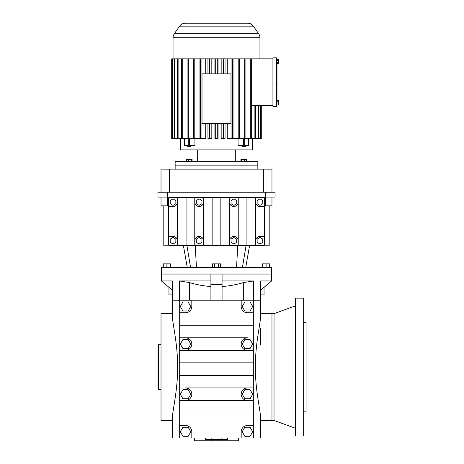<?xml version="1.0" encoding="UTF-8"?>
<svg xmlns="http://www.w3.org/2000/svg" width="464" height="464" viewBox="0 0 464 464"><rect width="100%" height="100%" fill="white"/><g stroke="black" fill="none" stroke-linecap="round" stroke-linejoin="round"><path stroke-width="0.7" d="M172.393 426.671L172.393 420.471L161.02 420.471L161.02 313.658L172.393 313.658L172.393 290.18L172.393 313.658L172.393 290.18L161.368 280.929L172.399 280.929L172.393 316.286C172.405 323.025 177.84 344.45 177.625 367.065C177.834 389.76 172.411 411.023 172.393 417.844L172.48 438.045L191.812 438.045L191.812 431.781A6.264 6.264 0 0 0 185.548 425.517L179.284 425.517L179.284 438.045M241.176 300.22L241.176 306.484A6.264 6.264 0 0 0 247.44 312.753L253.709 312.753L253.709 350.337L247.44 350.337L253.709 350.337L253.709 400.455L247.44 400.455L253.709 400.455L253.709 425.517L247.44 425.517A6.264 6.264 0 0 0 241.176 431.781L241.176 438.045L260.507 438.045L260.6 417.844C260.588 411.104 255.148 389.679 255.368 367.065C255.159 344.369 260.577 323.106 260.6 316.286L260.588 280.929L260.588 300.22L172.399 300.22L172.393 285.946M172.48 438.045L172.393 432.692M260.6 290.18L271.626 280.929L271.626 274.038L222.076 274.038L222.076 284.374L210.911 284.374L210.911 274.038L161.368 274.038L161.368 267.421L271.626 267.421L271.626 274.038L161.368 274.038L161.368 280.929M210.911 280.929L179.417 280.929L189.66 282.611L189.66 300.22M241.176 438.045L191.812 438.045M179.284 300.22L179.284 337.809L185.548 337.809A6.264 6.264 0 0 1 191.812 344.073A6.264 6.264 0 0 1 185.548 350.337L247.44 350.337A6.264 6.264 0 0 1 241.176 344.073A6.264 6.264 0 0 1 247.44 337.809L179.284 337.809L179.284 350.337L185.548 350.337L179.284 350.337L179.284 400.455L185.548 400.455L179.284 400.455L179.284 425.517M168.948 287.286L168.948 294.884L172.393 294.884M227.522 438.045L227.522 439.42L211.845 439.42L211.845 438.045M210.911 284.374L210.911 300.22M210.911 286.526C203.667 285.998 196.585 284.699 189.66 282.611M253.709 438.045L253.709 425.517M253.709 312.753L253.709 300.22M253.709 412.983L179.284 412.983M221.148 439.42L221.148 438.045M185.548 387.927L247.44 387.927A6.264 6.264 0 0 0 241.176 394.191A6.264 6.264 0 0 0 247.44 400.455L185.548 400.455A6.264 6.264 0 0 0 191.812 394.191A6.264 6.264 0 0 0 185.548 387.927M179.284 312.753L185.548 312.753A6.264 6.264 0 0 0 191.812 306.484L191.812 300.22M253.709 325.281L179.284 325.281M253.709 387.927L247.44 387.927L253.709 387.927M253.709 375.399L179.284 375.399M253.709 362.865L179.284 362.865M243.327 300.22L243.327 282.611L253.576 280.929L222.076 280.929M243.327 282.611C236.443 284.687 229.361 285.992 222.076 286.526M271.626 280.929L260.588 280.929M222.076 284.374L222.076 300.22M211.845 439.42L205.471 439.42L205.471 438.045M238.548 438.045L238.548 440.8L221.838 440.8L221.838 439.42M221.838 440.8L194.445 440.8L194.445 438.045M260.507 438.045L260.6 432.692M295.4 428.249L274.038 420.471L260.6 420.471L260.6 426.671M260.6 328.402L260.6 344.671M274.038 420.471L274.038 313.658L271.968 313.658L271.968 420.471L271.968 313.658L260.6 313.658M188.164 427.251L190.779 431.781L188.164 436.311L182.932 436.311L180.316 431.781L182.932 427.251L188.164 427.251M242.214 431.781L244.83 427.251L250.055 427.251L252.671 431.781L250.055 436.311L244.83 436.311L242.214 431.781M188.164 389.661L190.779 394.191L188.164 398.721L182.932 398.721L180.316 394.191L182.932 389.661L188.164 389.661M188.164 339.544L190.779 344.073L188.164 348.603L182.932 348.603L180.316 344.073L182.932 339.544L188.164 339.544M188.164 311.019L182.932 311.019L180.316 306.484L182.932 301.954L188.164 301.954L190.779 306.484L188.164 311.019M244.83 311.019L242.214 306.484L244.83 301.954L250.055 301.954L252.671 306.484L250.055 311.019L244.83 311.019M264.045 287.286L264.045 294.884L260.6 294.884M211.155 440.8L211.155 439.42M244.83 339.544L250.055 339.544L252.671 344.073L250.055 348.603L244.83 348.603L242.214 344.073L244.83 339.544M244.83 398.721L242.214 394.191L244.83 389.661L250.055 389.661L252.671 394.191L250.055 398.721L244.83 398.721M276.654 68.051L276.996 68.051L276.996 72.593L276.654 72.593M276.654 57.826L276.654 106.476L272.931 106.476L272.931 57.826L276.654 57.826M276.654 100.711L278.516 100.711L278.516 101.79L276.654 101.79M276.654 59.293L278.516 59.293L278.516 62.518L276.654 62.518M278.516 60.366L276.654 60.366M276.654 76.502L276.996 76.502L276.996 80.672L276.654 80.672M276.654 72.941L276.996 72.941L276.996 74.327L276.654 74.327M276.996 63.597L276.996 67.031L276.654 67.031M278.516 101.79L278.516 105.015L276.654 105.015M278.516 62.518L278.516 63.597L276.654 63.597M276.654 88.061L276.996 88.061L276.654 88.421M276.996 74.327L276.996 75.023L276.654 75.023M278.516 103.942L276.654 103.942M276.996 88.421L276.996 92.226L276.654 92.226M276.996 99.203L276.654 99.203L276.996 99.203L276.996 100.711M276.996 77.198L276.654 77.198M276.654 92.928L276.996 92.928L276.996 97.753L276.654 97.753M276.654 87.017L276.996 87.017L276.996 82.151L276.654 82.151M276.996 79.982L276.654 79.982M276.996 91.889L276.654 91.889M272.931 105.444L251.314 105.444M272.931 58.864L250.293 58.864L250.293 138.475L251.314 138.475L251.314 58.864M261.29 105.444L261.29 138.475L261.278 105.444M255.676 105.444L255.676 138.475L260.461 138.475L260.461 105.444M258.309 105.444L258.309 138.475M180.664 138.475L180.664 149.884L252.329 149.884L252.329 138.475M248.605 138.475L248.605 145.319L238.061 145.319L238.061 138.475M233.044 58.864L233.044 138.475L238.2 138.475L238.2 58.864L231.066 58.864L231.066 138.475L227.273 138.475L227.273 123.476M227.273 58.864L227.273 73.857M221.171 58.864L221.171 73.857M221.171 123.476L221.171 138.475L223.491 138.475L223.491 123.476L215.702 123.476L215.702 138.475L218.057 138.475L218.057 123.476M218.057 58.864L218.057 73.857M214.931 123.476L214.931 138.475L215.702 138.475M214.931 58.864L214.931 73.857M211.816 58.864L211.816 73.857M211.816 123.476L211.816 138.475L207.936 138.475L207.936 123.476L215.702 123.476M205.72 58.864L205.72 73.857M205.72 123.476L205.72 138.475L200.431 138.475L200.431 58.864L172.254 58.864L172.254 138.475L171.709 138.475L171.709 58.864L172.254 58.864M199.949 58.864L199.949 138.475L193.418 138.475L193.418 58.864M184.382 138.475L184.382 145.319L194.932 145.319L194.932 138.475M258.848 138.475L258.848 105.444M260.739 105.444L260.461 138.475M251.314 138.475L254.881 138.475L254.881 105.444M255.676 138.475L254.881 138.475M260.739 138.475L261.278 138.475M185.281 23.2L247.712 23.2L185.281 23.2A6.89 6.89 0 0 0 179.632 26.141L174.296 33.768A6.89 6.89 0 0 0 173.049 37.717L173.049 58.864M207.936 58.864L207.936 73.857L209.502 73.857L209.502 58.864L200.431 58.864M209.502 73.857L217.285 73.857L217.285 58.864L209.502 58.864M231.066 58.864L217.285 58.864M250.293 58.864L238.2 58.864M247.712 23.2A6.89 6.89 0 0 1 253.356 26.141L258.697 33.768A6.89 6.89 0 0 1 259.944 37.717L259.944 58.864M181.679 58.864L181.679 138.475L178.106 138.475L178.106 58.864M217.285 73.857L225.052 73.857L225.052 58.864M223.491 58.864L223.491 73.857M172.527 58.864L172.527 138.475L177.312 138.475L177.312 58.864M239.575 58.864L239.575 138.475L244.673 138.475L244.673 58.864M209.502 138.475L209.502 123.476M188.314 58.864L188.314 138.475L193.418 138.475M217.285 138.475L217.285 123.476M223.491 123.476L225.052 123.476L225.052 138.475L223.491 138.475M174.139 58.864L174.139 138.475M178.106 138.475L177.312 138.475M239.575 138.475L238.2 138.475M174.684 138.475L174.684 58.864M194.787 138.475L194.787 58.864M201.921 138.475L201.921 58.864M215.702 58.864L215.702 73.857M231.066 138.475L232.557 138.475L232.557 58.864M171.709 138.475L171.703 58.864M248.344 145.319L248.344 138.475L250.293 138.475M182.7 58.864L182.7 138.475L181.679 138.475M182.7 138.475L188.314 138.475M207.936 73.857L202.026 73.857L202.026 123.476L207.936 123.476M248.344 138.475L244.673 138.475M245.891 138.475L245.891 58.864M197.681 149.884L197.681 161.298M235.306 149.884L235.306 161.298M187.102 145.319L187.102 146.699L190.46 146.699L190.46 145.319M187.102 58.864L187.102 138.475M225.052 123.476L230.968 123.476L230.968 73.857L225.052 73.857M242.527 145.319L242.527 146.699L245.891 146.699L245.891 145.319M257.839 169.151L257.839 165.845L175.148 165.845L257.839 165.845L257.839 161.298L175.148 161.298L175.148 169.151M192.073 161.298L192.073 159.314L188.564 159.314L188.564 161.298M188.564 159.314L186.54 159.314L186.54 161.298M191.33 159.314L191.33 161.298M246.454 161.298L246.454 159.314L241.657 159.314L241.657 161.298M241.657 159.314L240.92 159.314L240.92 161.298M244.424 159.314L244.424 161.298M212.355 267.421L212.355 263.836L218.561 263.836L218.561 267.421M214.426 263.836L214.426 267.421M218.561 263.836L220.632 263.836L220.632 267.421M170.462 267.421L170.462 263.836L163.293 263.836L163.293 267.421M262.525 267.421L262.525 263.836L269.694 263.836L269.694 267.421M266.11 263.836L266.11 267.421M166.878 263.836L166.878 267.421M163.798 205.859L163.798 245.781L269.195 245.781L269.195 205.859M167.991 245.781L167.991 205.859L167.608 205.859L167.608 197.096M265.385 197.096L265.385 205.859L264.996 205.859L264.996 245.781M167.608 205.859L161.02 205.859L161.02 197.096M271.968 197.096L271.968 205.859L265.385 205.859M255.618 197.786L255.618 202.13A4.344 4.344 0 0 0 259.962 206.48L264.306 206.48L264.306 197.786L168.681 197.786L168.681 245.091L177.376 245.091L177.376 240.746A4.344 4.344 0 0 0 173.026 236.402L168.681 236.402M255.618 245.091L264.306 245.091L264.306 236.402L259.962 236.402A4.344 4.344 0 0 0 255.618 240.746L255.618 245.091L177.376 245.091M265.547 197.096L265.547 192.229L275.071 192.229L275.071 197.096L157.922 197.096L157.922 192.229L167.44 192.229L167.44 197.096M264.306 206.48L264.306 236.402M168.681 206.48L173.026 206.48A4.344 4.344 0 0 0 177.376 202.13L177.376 240.746M177.376 197.786L177.376 202.13M186.07 197.786L186.07 245.091M229.535 197.786L229.535 245.091M220.841 197.786L220.841 245.091M212.147 197.786L212.147 245.091M246.923 197.786L246.923 245.091M238.229 197.786L238.229 245.091M194.764 197.786L194.764 245.091M203.452 197.786L203.452 245.091M265.547 192.229L167.44 192.229M255.618 202.13L255.618 240.746M173.026 205.39L175.85 203.76L175.85 200.5L173.026 198.87L170.207 200.5L170.207 203.76L173.026 205.39M170.207 242.376L173.026 244.006L175.85 242.376L175.85 239.117L173.026 237.487L170.207 239.117L170.207 242.376M259.962 237.487L257.137 239.117L257.137 242.376L259.962 244.006L262.786 242.376L262.786 239.117L259.962 237.487M233.879 244.006L236.704 242.376L236.704 239.117L233.879 237.487L231.06 239.117L231.06 242.376L233.879 244.006M238.229 240.746A4.344 4.344 0 0 0 233.879 236.402A4.344 4.344 0 0 0 229.535 240.746M229.535 202.13A4.344 4.344 0 0 0 233.879 206.48A4.344 4.344 0 0 0 238.229 202.13M203.452 240.746A4.344 4.344 0 0 0 199.108 236.402A4.344 4.344 0 0 0 194.764 240.746M194.764 202.13A4.344 4.344 0 0 0 199.108 206.48A4.344 4.344 0 0 0 203.452 202.13M201.933 242.376L201.933 239.117L199.108 237.487L196.284 239.117L196.284 242.376L199.108 244.006L201.933 242.376M262.786 203.76L262.786 200.5L259.962 198.87L257.137 200.5L257.137 203.76L259.962 205.39L262.786 203.76M231.06 200.5L231.06 203.76L233.879 205.39L236.704 203.76L236.704 200.5L233.879 198.87L231.06 200.5M196.284 203.76L199.108 205.39L201.933 203.76L201.933 200.5L199.108 198.87L196.284 200.5L196.284 203.76M169.638 192.229L169.638 169.151L161.02 169.151L161.02 192.229M263.355 192.229L263.355 169.151L169.638 169.151M271.968 192.229L271.968 169.151L263.355 169.151M161.02 344.671L158.613 344.671L158.613 389.464L161.02 389.464M158.613 345.79L158.033 345.79L158.033 388.339L158.613 388.339M303.665 435.974L303.665 298.155L295.4 298.155L295.4 435.974L303.665 435.974M303.665 411.858L306.078 411.858L306.078 322.271L303.665 322.271M274.038 313.658L295.4 305.886M179.417 300.22L179.417 280.929M253.576 280.929L253.576 300.22M276.996 96.756L276.654 96.756M259.944 37.717L173.049 37.717M243.484 145.319L243.484 138.475M189.509 145.319L189.509 138.475M258.697 33.768L174.296 33.768M184.643 145.319L184.643 138.475M188.28 145.319L188.28 138.475M244.714 145.319L244.714 138.475M253.356 26.141L179.632 26.141M196.452 267.421L195.222 245.781M236.541 267.421L237.765 245.781M242.417 267.421L246.03 245.781M190.571 267.421L186.963 245.781M245.729 267.421L249.545 245.781M187.259 267.421L183.442 245.781"/></g></svg>

